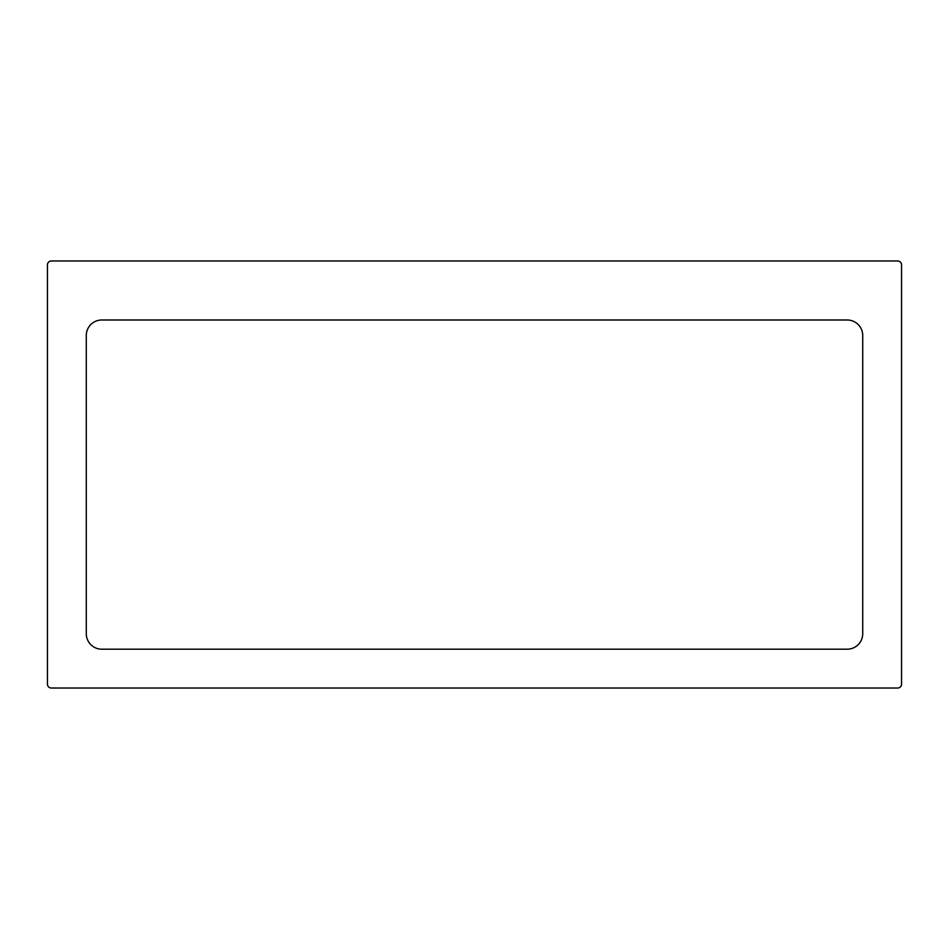 <?xml version="1.0" encoding="UTF-8"?>
<svg xmlns="http://www.w3.org/2000/svg" width="949" height="949" viewBox="0 0 949 949"><rect width="100%" height="100%" fill="white"/><g stroke="black" fill="none" stroke-linecap="round" stroke-linejoin="round"><path stroke-width="1.42" d="M862.724 633.671L862.724 335.519A15.528 15.528 0 0 0 847.196 319.991L101.804 319.991A15.528 15.528 0 0 0 86.276 335.519L86.276 633.671A15.528 15.528 0 0 0 101.804 649.199L847.196 649.199A15.528 15.528 0 0 0 862.724 633.671M51.329 260.975A3.879 3.879 0 0 0 47.45 264.854L47.45 684.146A3.879 3.879 0 0 0 51.329 688.025L897.671 688.025A3.879 3.879 0 0 0 901.55 684.146L901.55 264.854A3.879 3.879 0 0 0 897.671 260.975L51.329 260.975"/></g></svg>
